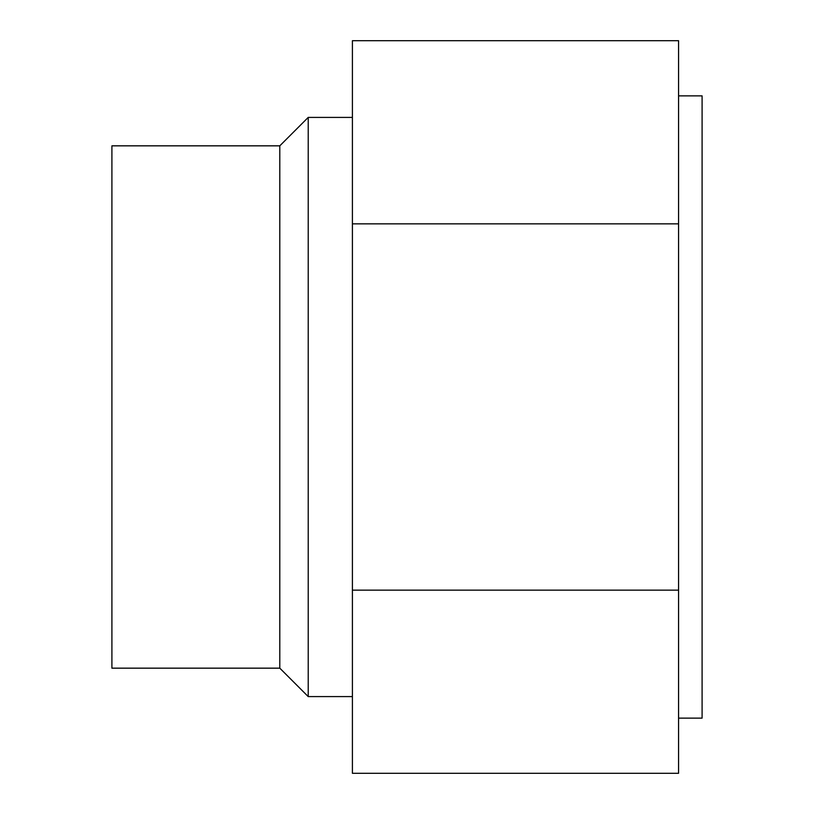<?xml version="1.0" encoding="UTF-8"?>
<svg xmlns="http://www.w3.org/2000/svg" width="814" height="814" viewBox="0 0 814 814"><rect width="100%" height="100%" fill="white"/><g stroke="black" fill="none" stroke-linecap="round" stroke-linejoin="round"><path stroke-width="1.22" d="M352.411 590.15L352.411 40.7L678.571 40.7L678.571 773.3L352.411 773.3L352.411 590.15L678.571 590.15M352.411 223.85L678.571 223.85M678.571 95.869L702.095 95.869L702.095 718.131L678.571 718.131M279.792 145.838L279.792 668.162L111.905 668.162L111.905 145.838L279.792 145.838L308.221 117.409L308.221 696.591L352.411 696.591M308.221 117.409L352.411 117.409M279.792 668.162L308.221 696.591"/></g></svg>

